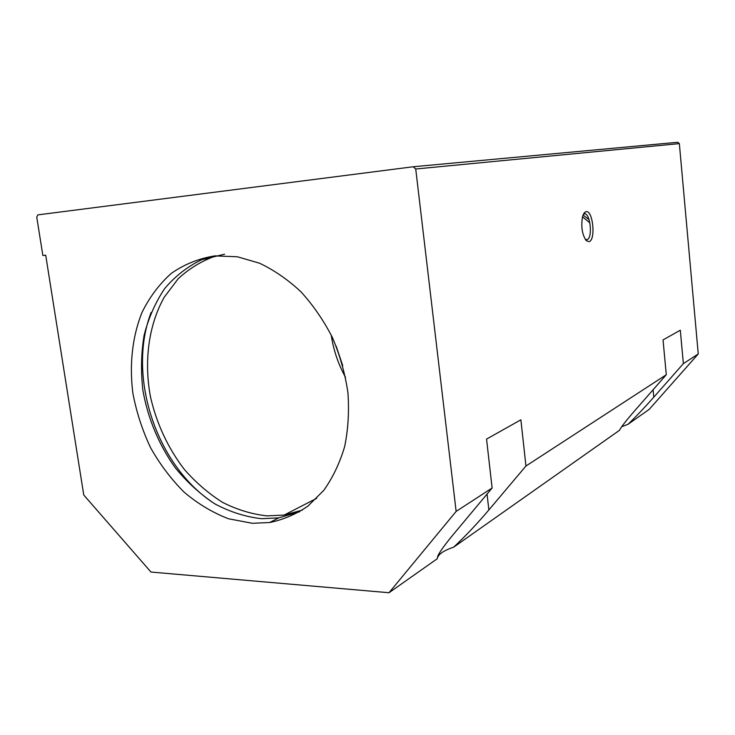 <?xml version="1.0" encoding="UTF-8"?>
<svg xmlns="http://www.w3.org/2000/svg" width="735" height="735" viewBox="0 0 735 735"><rect width="100%" height="100%" fill="white"/><g stroke="black" fill="none" stroke-linecap="round" stroke-linejoin="round"><path stroke-width="1.1" d="M224.598 254.191L201.629 259.74C187.434 266.575 175.086 276.231 164.585 288.699C155.361 302.48 148.534 317.979 144.124 335.197C141.166 353.048 140.743 371.377 142.866 390.193C147.781 418.307 159.017 445.189 175.408 467.965C187.177 482.289 200.343 494.269 214.896 503.898C230.009 511.946 245.545 516.88 261.513 518.699L278.694 517.881L299.687 511.744M252.408 523.292L228.548 518.781C212.847 512.754 198.082 503.925 184.274 492.303C171.273 479.33 160.055 464.502 150.62 447.799C142.379 430.342 136.471 412.151 132.879 393.225C129.25 364.744 132.291 336.805 141.947 312.531C149.536 297.151 159.32 284.096 171.319 273.365C184.411 264.269 198.9 258.444 214.804 255.899L237.35 256.763L259.492 263.194C274.137 270.131 287.964 279.667 300.973 291.823C313.22 305.291 323.712 320.552 332.45 337.604C339.956 355.363 345.11 373.683 347.912 392.563C349.272 411.379 348.179 429.405 344.632 446.659C339.735 463.105 332.78 477.676 323.767 490.355L308.029 506.029C296.159 514.197 283.379 519.691 269.699 522.511L252.408 523.292M151.098 312.494C126.337 377.092 157.198 468.305 216.081 504.596M331.209 335.013C333.442 349.989 338.219 364.11 345.533 377.358M216.255 255.78C202.042 260.704 189.354 268.367 178.164 278.767L164.144 297.353C148.543 325.339 143.858 361.335 150.482 396.882C156.674 423.81 167.947 447.992 184.32 469.399C195.859 482.583 208.621 493.571 222.595 502.382C237.065 509.722 251.894 514.224 267.081 515.887L284.206 515.042L302.296 510.118M336.097 346.001L342.749 365.662M585.391 239.592L587.458 239.546C592.998 236.743 589.966 212.084 584.279 213.94L583.388 214.381M585.979 211.726C592.952 209.576 596.021 240.418 588.983 241.668L586.254 240.657C582.12 234.64 580.889 226.674 582.552 216.761C583.37 213.775 584.509 212.103 585.979 211.726M453.734 533.977L492.11 488.012L486.552 439.098L520.876 419.814L525.948 466.008L488.876 509.943C476.997 523.908 465.273 536.302 453.697 547.143C443.444 550.598 437.959 554.466 437.224 558.756L437.922 555.678C440.136 551.232 445.41 544.001 453.734 533.977M453.697 547.143L619.513 430.287C620.827 427.357 626.257 420.429 635.784 409.487L666.287 374.74L663.034 339.919L680.307 330.217L683.366 363.632L653.792 397.185C644.292 407.897 635.701 416.929 628.039 424.279L621.635 426.787M683.366 363.632L698.25 353.958L649.216 409.358L628.039 424.279M666.287 374.74L525.948 466.008M492.11 488.012L456.141 511.404L389.008 592.732L150.96 572.041L83.753 494.995L45.708 255.22L42.86 255.504L36.75 217.091L37.852 214.877L413.272 166.753L415.734 169.004L456.141 511.404M437.224 558.756L389.008 592.732M698.25 353.958L679.351 143.61L415.734 169.004M589.093 219.627L583.085 215.079M584.821 213.233L584.307 212.865M589.893 222.852L582.524 216.843M270.379 522.162L271.711 522.19M679.351 143.61L677.734 142.268L413.272 166.753M488.876 509.943L487.057 494.067M653.792 397.185L653.084 389.78M587.458 239.546L585.611 239.702M284.206 515.042L316.73 498.302M269.699 522.511L278.694 517.881"/></g></svg>

